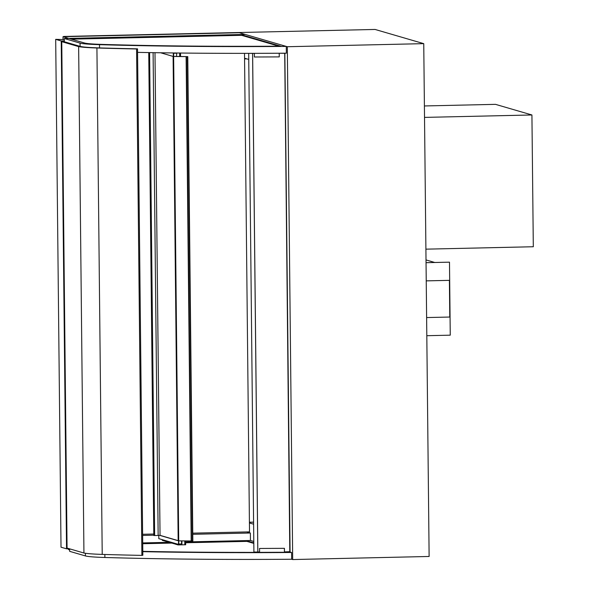 <?xml version="1.0" encoding="UTF-8"?>
<svg xmlns="http://www.w3.org/2000/svg" width="589" height="589" viewBox="0 0 589 589"><rect width="100%" height="100%" fill="white"/><g stroke="black" fill="none" stroke-linecap="round" stroke-linejoin="round"><path stroke-width="0.88" d="M287.314 46.722L238.633 32.528L375.068 29.45L423.749 43.645L429.123 556.472L292.689 559.55L287.314 46.722L423.749 43.645M142.796 551.665A368.221 22.264 -0.6 0 0 291.584 552.482L291.651 559.248L292.689 559.55M253.609 524.188L249.427 522.966M244.56 58.223L248.742 59.437M249.419 522.288L253.587 522.193M175.765 544.214L162.262 540.334L162.255 539.657M175.574 544.221L175.566 543.537M83.94 553.019A48.165 2.916 -0.6 0 0 102.221 554.404A364.65 22.051 -0.6 0 0 141.883 555.39L136.574 48.968A364.65 22.051 179.4 0 1 96.92 47.989A48.165 2.916 179.4 0 1 78.639 46.597L83.94 553.019L67.065 548.094L61.757 41.679L64.311 41.62M69.333 548.757L66.542 548.815L61.227 40.98L55.69 39.36L61.013 547.203L66.542 548.815M64.289 39.566L55.69 39.36M64.304 40.906L61.227 40.98M424.522 117.395L531.926 114.973L533.31 246.739L425.906 249.162M424.404 105.954L495.504 104.349L531.926 114.973M244.568 58.907L246.754 58.863M249.419 522.237L253.587 522.141M175.78 544.251L177.952 544.913L185.675 544.751L185.609 540.923M102.221 554.404L96.92 47.989M78.639 46.597L61.757 41.679M63.855 41.628L80.391 46.45A46.03 2.783 -0.6 0 0 98.172 47.871A362.515 21.918 -0.6 0 0 137.531 48.843L136.574 48.968M141.883 555.39L142.84 555.258L137.531 48.843M64.282 38.506L80.06 43.107A45.67 2.761 -0.6 0 0 99.512 44.661A368.221 22.264 -0.6 0 0 286.283 46.421L238.633 32.528L63.715 36.466L239.333 32.734L63.016 36.702L68.825 38.403L245.149 34.427L64.282 38.506L64.311 41.76M69.635 549.898L68.383 549.53L68.376 548.779M63.038 39.198L63.016 36.702M253.793 541.46L250.443 540.488L250.369 533.008L246.695 531.933M250.369 533.008L192.772 534.304M153.795 535.187L142.626 535.438M71.321 39.161L241.593 35.318L278.899 46.2M280.688 46.185A363.685 21.992 179.4 0 1 102.03 44.403A41.134 2.489 179.4 0 1 84.507 43.004L69.62 38.66L241.586 34.788L280.688 46.185M241.586 34.788L241.593 35.318M286.283 46.421L286.357 53.187A368.221 22.264 179.4 0 1 137.568 52.369M185.653 542.764L246.894 541.379L253.815 543.397M142.715 543.728L171.657 543.08M246.894 541.379L246.887 540.849L253.807 542.867M142.707 543.198L169.956 542.579M185.645 542.226L246.887 540.849M284.789 551.9L285.982 552.246A363.685 21.992 179.4 0 1 284.45 552.261L284.789 551.886M279.481 552.291A363.685 21.992 179.4 0 1 266.574 552.342M259.587 552.372L259.543 548.455L284.399 548.344L284.435 552.268L259.587 552.372A363.685 21.992 179.4 0 1 142.796 551.356M291.584 552.482L289.464 551.864M291.651 559.248A368.221 22.264 179.4 0 1 104.886 557.489A45.67 2.761 179.4 0 1 85.427 555.935L69.649 551.333L69.627 548.845M250.443 540.488L185.645 541.946M169.065 542.322L142.707 542.918M259.543 548.455L284.435 548.33L284.472 551.886L290.075 551.687L284.855 53.201M289.795 551.864L284.708 53.201M248.852 53.356L254.36 53.415M279.355 53.238L284.575 53.282M252.622 53.422L257.842 552.003L259.58 551.996M254.36 53.349L254.396 57L279.252 56.89L279.215 53.238M279.252 53.305L279.252 56.89M248.683 53.459L253.903 552.048L257.805 552.026L252.585 53.444M244.509 53.356L249.515 531.874L192.758 533.155M153.781 534.032L142.619 534.282M178.776 544.008L181.574 543.949L181.545 540.879L181.574 543.949L178.776 544.008L178.747 540.849L178.776 544.008M173.637 53.26L173.674 56.47L173.637 53.26L176.435 53.201L173.637 53.26M176.472 56.5L176.781 52.988M173.284 52.951L173.321 56.478L160.62 52.774M173.321 56.478L176.472 56.404M176.641 56.404L187.773 56.625L173.519 56.478L178.585 540.812L178.43 544.376L158.816 538.655L158.78 535.379M178.43 544.376L181.927 544.295L181.891 540.886M178.165 540.636L160.039 535.349L154.988 52.686M178.393 540.812L159.693 535.357M158.154 535.394L160.039 535.349M148.745 52.576L153.803 535.504L154.649 535.541L158.154 535.46L153.096 52.657M191.499 540.989L178.71 540.849L173.637 56.515M187.751 56.632L192.537 541.026L191.499 541.026L186.455 56.699M173.1 56.411L178.165 540.695L178.71 540.82M426.016 259.933L434.726 262.473M426.811 335.701L450.254 335.17L449.488 262.164L426.046 262.694M449.488 262.164L426.046 262.672M426.62 317.559L449.782 317.037L449.4 280.357L426.237 280.879M449.4 280.357L426.237 280.857M175.758 543.595L175.765 544.265L175.772 543.603M179.211 544.95L179.211 544.361M177.944 544.236L177.952 544.913M179.66 53.025L179.697 56.529M184.769 540.916L184.813 544.825M180.536 56.537L180.499 53.032M80.06 43.107L80.097 46.362M99.512 44.661L99.548 47.915M104.886 557.489L104.857 554.485M85.427 555.935L85.405 553.27M154.649 535.541L149.599 52.59M186.117 56.64L191.189 540.974M187.464 56.684L192.537 541.026M185.675 544.751L185.631 540.923M180.558 56.537L180.521 53.032M186.426 56.684L191.499 541.026M187.773 56.625L192.846 540.96"/></g></svg>
